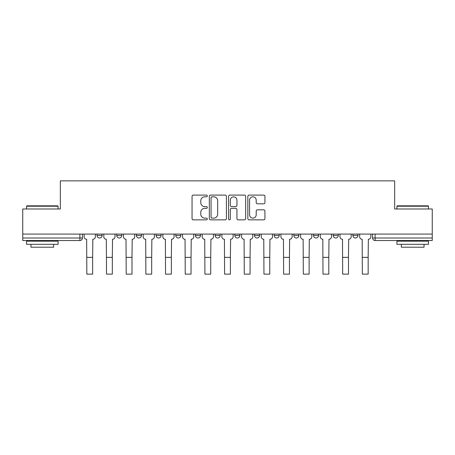 <?xml version="1.0" encoding="UTF-8"?>
<svg xmlns="http://www.w3.org/2000/svg" width="455" height="455" viewBox="0 0 455 455"><rect width="100%" height="100%" fill="white"/><g stroke="black" fill="none" stroke-linecap="round" stroke-linejoin="round"><path stroke-width="0.68" d="M207.315 195.957A0.864 0.864 0 0 0 206.451 195.093L193.29 195.093A1.24 1.24 0 0 0 192.055 196.327L192.055 218.616A1.24 1.24 0 0 0 193.29 219.856L206.451 219.856A0.864 0.864 0 0 0 207.315 218.992A0.864 0.864 0 0 0 206.451 218.121L204.744 218.121A3.964 3.964 0 0 1 200.786 214.157L200.786 212.303A3.964 3.964 0 0 1 204.744 208.339L206.451 208.339A0.864 0.864 0 0 0 207.315 207.474A0.864 0.864 0 0 0 206.451 206.604L204.744 206.604A3.964 3.964 0 0 1 200.786 202.646L200.786 200.786A3.964 3.964 0 0 1 204.744 196.822L206.451 196.822A0.864 0.864 0 0 0 207.315 195.957M313.54 234.092L313.54 235.48L318.585 235.48A2.525 2.525 0 0 1 316.06 238.005A2.525 2.525 0 0 1 313.54 235.48L313.54 234.092M274.177 234.092L274.177 235.48L279.222 235.48A2.525 2.525 0 0 1 276.703 238.005A2.525 2.525 0 0 1 274.177 235.48L274.177 234.092M254.499 234.092L254.499 235.48L259.543 235.48A2.525 2.525 0 0 1 257.018 238.005A2.525 2.525 0 0 1 254.499 235.48L254.499 234.092M234.82 234.092L234.82 235.48L239.865 235.48A2.525 2.525 0 0 1 237.339 238.005A2.525 2.525 0 0 1 234.82 235.48L234.82 234.092M215.135 234.092L215.135 235.48L220.18 235.48A2.525 2.525 0 0 1 217.661 238.005A2.525 2.525 0 0 1 215.135 235.48L215.135 234.092M195.457 234.092L195.457 235.48L200.501 235.48A2.525 2.525 0 0 1 197.982 238.005A2.525 2.525 0 0 1 195.457 235.48L195.457 234.092M175.778 235.48L175.778 234.092L175.778 235.48A2.525 2.525 0 0 0 178.297 238.005A2.525 2.525 0 0 1 175.778 235.48L180.823 235.48A2.525 2.525 0 0 1 178.297 238.005A2.525 2.525 0 0 0 180.823 235.48A2.525 2.525 0 0 1 178.297 238.005M156.093 235.48L156.093 234.092L156.093 235.48A2.525 2.525 0 0 0 158.619 238.005A2.525 2.525 0 0 1 156.093 235.48L161.144 235.48A2.525 2.525 0 0 1 158.619 238.005M136.415 235.48L136.415 234.092L136.415 235.48A2.525 2.525 0 0 0 138.94 238.005A2.525 2.525 0 0 1 136.415 235.48L141.459 235.48A2.525 2.525 0 0 1 138.94 238.005M263.69 203.817A1.24 1.24 0 0 0 264.929 202.583L264.929 196.327A1.24 1.24 0 0 0 263.69 195.093L249.078 195.093A1.24 1.24 0 0 0 247.838 196.327L247.838 218.616A1.24 1.24 0 0 0 249.078 219.856L263.69 219.856A1.24 1.24 0 0 0 264.929 218.616L264.929 211.063A1.24 1.24 0 0 0 263.69 209.823L257.433 209.823A1.24 1.24 0 0 0 256.199 211.063L256.199 214.811A3.31 3.31 0 0 1 252.883 218.121A3.31 3.31 0 0 1 249.573 214.811L249.573 200.137A3.31 3.31 0 0 1 252.883 196.822A3.31 3.31 0 0 1 256.199 200.137L256.199 202.583A1.24 1.24 0 0 0 257.433 203.817L263.69 203.817M22.75 234.092L22.75 208.987L60.344 208.987L60.344 180.857L394.656 180.857L394.656 208.987L432.25 208.987L432.25 234.092L22.75 234.092L22.75 238.005L82.423 238.005L82.423 234.092M226.414 196.327A1.24 1.24 0 0 0 225.179 195.093L210.568 195.093A1.24 1.24 0 0 0 209.328 196.327L209.328 218.616A1.24 1.24 0 0 0 210.568 219.856L225.179 219.856A1.24 1.24 0 0 0 226.414 218.616L226.414 196.327M229.82 195.093L244.432 195.093A1.24 1.24 0 0 1 245.672 196.327L245.672 218.616A1.24 1.24 0 0 1 244.432 219.856L238.181 219.856A1.24 1.24 0 0 1 236.941 218.616L236.941 209.579A1.24 1.24 0 0 0 235.701 208.339L231.555 208.339A1.24 1.24 0 0 0 230.315 209.579L230.315 218.992A0.864 0.864 0 0 1 229.451 219.856A0.864 0.864 0 0 1 228.586 218.992L228.586 196.327A1.24 1.24 0 0 1 229.82 195.093M372.577 234.092L372.577 238.005L432.25 238.005L432.25 240.524L375.102 240.524A2.525 2.525 0 0 1 372.577 238.005L372.577 234.092M432.25 234.092L432.25 238.005M79.898 234.092L79.898 240.524A2.525 2.525 0 0 0 82.423 238.005A2.525 2.525 0 0 1 79.898 240.524L22.75 240.524L22.75 238.005M357.943 234.092L357.943 235.48A2.525 2.525 0 0 1 355.423 238.005A2.525 2.525 0 0 1 352.898 235.48A2.525 2.525 0 0 0 355.423 238.005M352.898 234.092L352.898 235.48L357.943 235.48M338.264 234.092L338.264 235.48A2.525 2.525 0 0 1 335.739 238.005A2.525 2.525 0 0 1 333.219 235.48L338.264 235.48M333.219 234.092L333.219 235.48M318.585 234.092L318.585 235.48M298.907 234.092L298.907 235.48A2.525 2.525 0 0 1 296.381 238.005A2.525 2.525 0 0 1 293.856 235.48L298.907 235.48M293.856 234.092L293.856 235.48M279.222 234.092L279.222 235.48M259.543 234.092L259.543 235.48M239.865 234.092L239.865 235.48L239.865 234.092M220.18 234.092L220.18 235.48A2.525 2.525 0 0 1 217.661 238.005A2.525 2.525 0 0 0 220.18 235.48M200.501 234.092L200.501 235.48A2.525 2.525 0 0 1 197.982 238.005A2.525 2.525 0 0 0 200.501 235.48L200.501 234.092M180.823 234.092L180.823 235.48M161.144 234.092L161.144 235.48L161.144 234.092M141.459 234.092L141.459 235.48L141.459 234.092M116.736 234.092L116.736 235.48L121.781 235.48L121.781 234.092L121.781 235.48A2.525 2.525 0 0 1 119.261 238.005A2.525 2.525 0 0 1 116.736 235.48A2.525 2.525 0 0 0 119.261 238.005A2.525 2.525 0 0 0 121.781 235.48A2.525 2.525 0 0 1 119.261 238.005M97.057 234.092L97.057 235.48L102.102 235.48L102.102 234.092L102.102 235.48A2.525 2.525 0 0 1 99.577 238.005A2.525 2.525 0 0 1 97.057 235.48A2.525 2.525 0 0 0 99.577 238.005A2.525 2.525 0 0 0 102.102 235.48A2.525 2.525 0 0 1 99.577 238.005M211.928 196.822A0.864 0.864 0 0 0 211.063 197.692L211.063 217.257A0.864 0.864 0 0 0 211.928 218.121L213.725 218.121A3.964 3.964 0 0 0 217.689 214.157L217.689 200.786A3.964 3.964 0 0 0 213.725 196.822L211.928 196.822M236.941 200.2A3.31 3.31 0 0 0 233.631 196.884A3.31 3.31 0 0 0 230.315 200.2L230.315 205.37A1.24 1.24 0 0 0 231.555 206.604L235.701 206.604A1.24 1.24 0 0 0 236.941 205.37L236.941 200.2M84.124 234.092L84.124 236.742A2.525 2.525 0 0 0 86.649 239.262L86.837 274.143L92.638 274.143L92.638 257.365L86.837 257.365M95.351 234.092L95.351 236.742A2.525 2.525 0 0 1 92.831 239.262L92.638 257.365M103.803 234.092L103.803 236.742A2.525 2.525 0 0 0 106.328 239.262L106.516 274.143L112.322 274.143L112.322 257.365L106.516 257.365M115.035 234.092L115.035 236.742A2.525 2.525 0 0 1 112.51 239.262L112.322 257.365M123.487 234.092L123.487 236.742A2.525 2.525 0 0 0 126.007 239.262L126.2 274.143L132.001 274.143L132.001 257.365L126.2 257.365M134.714 234.092L134.714 236.742A2.525 2.525 0 0 1 132.189 239.262L132.001 257.365M26.532 206.212L26.913 205.831L57.694 205.831L58.075 206.212L26.532 206.212L26.532 208.987M58.075 244.312L26.532 244.312L26.532 241.156L58.075 241.156L58.075 244.312M53.656 244.312L53.656 247.213L30.951 247.213L30.951 244.312M396.925 206.212L397.306 205.831L428.087 205.831L428.468 206.212L396.925 206.212L396.925 208.987M428.468 244.312L396.925 244.312L396.925 241.156L428.468 241.156L428.468 244.312M424.049 244.312L424.049 247.213L401.344 247.213L401.344 244.312M143.166 234.092L143.166 236.742A2.525 2.525 0 0 0 145.691 239.262L145.879 274.143L151.68 274.143L151.68 257.365L145.879 257.365M154.393 234.092L154.393 236.742A2.525 2.525 0 0 1 151.868 239.262L151.68 257.365M162.844 234.092L162.844 236.742A2.525 2.525 0 0 0 165.37 239.262L165.557 274.143L171.359 274.143L171.359 257.365L165.557 257.365M174.072 234.092L174.072 236.742A2.525 2.525 0 0 1 171.552 239.262L171.359 257.365M182.523 234.092L182.523 236.742A2.525 2.525 0 0 0 185.048 239.262L185.236 274.143L191.043 274.143L191.043 257.365L185.236 257.365M193.756 234.092L193.756 236.742A2.525 2.525 0 0 1 191.231 239.262L191.043 257.365M202.208 234.092L202.208 236.742A2.525 2.525 0 0 0 204.727 239.262L204.921 274.143L210.722 274.143L210.722 257.365L204.921 257.365M213.435 234.092L213.435 236.742A2.525 2.525 0 0 1 210.91 239.262L210.722 257.365M221.886 234.092L221.886 236.742A2.525 2.525 0 0 0 224.412 239.262L224.599 274.143L230.401 274.143L230.401 257.365L224.599 257.365M233.114 234.092L233.114 236.742A2.525 2.525 0 0 1 230.588 239.262L230.401 257.365M241.565 234.092L241.565 236.742A2.525 2.525 0 0 0 244.09 239.262L244.278 274.143L250.079 274.143L250.079 257.365L244.278 257.365M252.792 234.092L252.792 236.742A2.525 2.525 0 0 1 250.273 239.262L250.079 257.365M261.244 234.092L261.244 236.742A2.525 2.525 0 0 0 263.769 239.262L263.957 274.143L269.764 274.143L269.764 257.365L263.957 257.365M272.477 234.092L272.477 236.742A2.525 2.525 0 0 1 269.952 239.262L269.764 257.365M280.928 234.092L280.928 236.742A2.525 2.525 0 0 0 283.448 239.262L283.641 274.143L289.443 274.143L289.443 257.365L283.641 257.365M292.155 234.092L292.155 236.742A2.525 2.525 0 0 1 289.63 239.262L289.443 257.365M300.607 234.092L300.607 236.742A2.525 2.525 0 0 0 303.132 239.262L303.32 274.143L309.121 274.143L309.121 257.365L303.32 257.365M311.834 234.092L311.834 236.742A2.525 2.525 0 0 1 309.309 239.262L309.121 257.365M320.286 234.092L320.286 236.742A2.525 2.525 0 0 0 322.811 239.262L322.999 274.143L328.8 274.143L328.8 257.365L322.999 257.365M331.513 234.092L331.513 236.742A2.525 2.525 0 0 1 328.993 239.262L328.8 257.365M339.965 234.092L339.965 236.742A2.525 2.525 0 0 0 342.49 239.262L342.678 274.143L348.485 274.143L348.485 257.365L342.678 257.365M351.197 234.092L351.197 236.742A2.525 2.525 0 0 1 348.672 239.262L348.485 257.365M359.649 234.092L359.649 236.742A2.525 2.525 0 0 0 362.169 239.262L362.362 274.143L368.163 274.143L368.163 257.365L362.362 257.365M370.876 234.092L370.876 236.742A2.525 2.525 0 0 1 368.351 239.262L368.163 257.365M375.102 234.092L375.102 240.524M58.075 208.987L58.075 206.212M50.88 241.156L50.88 240.524M33.727 241.156L33.727 240.524M428.468 208.987L428.468 206.212M421.273 241.156L421.273 240.524M404.12 241.156L404.12 240.524"/></g></svg>
